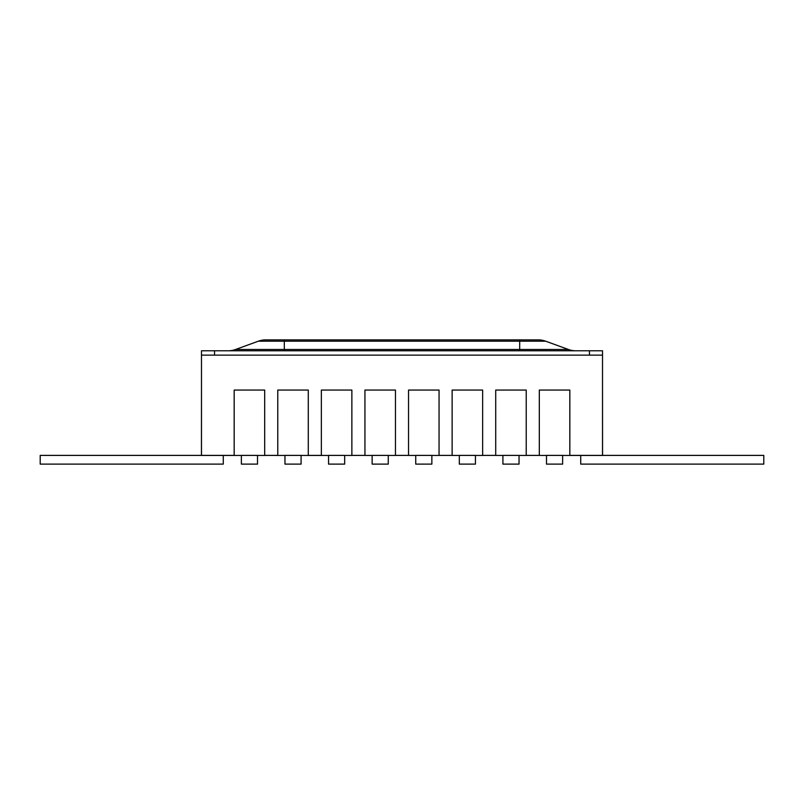<?xml version="1.0" encoding="UTF-8"?>
<svg xmlns="http://www.w3.org/2000/svg" width="804" height="804" viewBox="0 0 804 804"><rect width="100%" height="100%" fill="white"/><g stroke="black" fill="none" stroke-linecap="round" stroke-linejoin="round"><path stroke-width="1.21" d="M569.825 455.396L602.518 455.396L602.518 350.785L201.482 350.785L201.482 355.137L602.518 355.137M201.482 350.785L201.482 455.396L234.175 455.396M264.687 455.396L277.772 455.396M308.284 455.396L321.359 455.396M351.871 455.396L364.946 455.396M395.457 455.396L408.543 455.396M439.054 455.396L452.129 455.396M482.641 455.396L495.716 455.396M526.228 455.396L539.313 455.396M546.499 464.119L546.499 455.396L562.629 455.396L562.629 464.119L546.499 464.119M502.912 464.119L502.912 455.396L519.042 455.396L519.042 464.119L502.912 464.119M459.325 464.119L459.325 455.396L475.445 455.396L475.445 464.119L459.325 464.119M415.728 464.119L415.728 455.396L431.859 455.396L431.859 464.119L415.728 464.119M372.141 464.119L372.141 455.396L388.272 455.396L388.272 464.119L372.141 464.119M328.555 464.119L328.555 455.396L344.675 455.396L344.675 464.119L328.555 464.119M284.958 464.119L284.958 455.396L301.088 455.396L301.088 464.119L284.958 464.119M241.371 464.119L241.371 455.396L257.501 455.396L257.501 464.119L241.371 464.119M602.558 455.396L763.8 455.396L763.8 464.119L580.719 464.119L580.719 455.446M201.442 455.396L40.2 455.396L40.2 464.119L223.281 464.119L223.281 455.446M257.501 455.446L264.687 455.446L264.687 390.061L234.175 390.061L234.175 455.446L201.442 455.446L201.482 390.061M602.518 390.061L602.558 455.446L569.825 455.446L569.825 390.061L539.313 390.061L539.313 455.446L546.499 455.446M234.175 455.446L241.371 455.446M301.088 455.446L308.284 455.446L308.284 390.061L277.772 390.061L277.772 455.446L284.958 455.446M344.675 455.446L351.871 455.446L351.871 390.061L321.359 390.061L321.359 455.446L328.555 455.446M388.272 455.446L395.457 455.446L395.457 390.061L364.946 390.061L364.946 455.446L372.141 455.446M431.859 455.446L439.054 455.446L439.054 390.061L408.543 390.061L408.543 455.446L415.728 455.446M475.445 455.446L482.641 455.446L482.641 390.061L452.129 390.061L452.129 455.446L459.325 455.446M519.042 455.446L526.228 455.446L526.228 390.061L495.716 390.061L495.716 455.446L502.912 455.446M562.629 455.446L569.825 455.446M277.772 455.446L266.868 455.396M321.359 455.446L308.284 455.446M266.868 455.446L264.687 455.446M589.443 350.785L589.443 355.137L214.557 355.137L214.557 350.785M519.696 339.881L519.696 341.197L545.675 341.197A21.798 21.798 0 0 0 538.218 339.881L265.782 339.881A21.798 21.798 0 0 0 258.325 341.197L235.612 349.469A21.798 21.798 0 0 1 228.155 350.785A21.798 21.798 0 0 0 235.612 349.469L284.304 349.469L284.304 341.197L519.696 341.197L519.696 349.469L284.304 349.469L284.304 350.785M538.218 339.881A21.798 21.798 0 0 1 545.675 341.197L568.388 349.469A21.798 21.798 0 0 0 575.845 350.785A21.798 21.798 0 0 1 568.388 349.469L519.696 349.469L519.696 350.785M265.782 339.881A21.798 21.798 0 0 0 258.325 341.197L284.304 341.197L284.304 339.881"/></g></svg>
